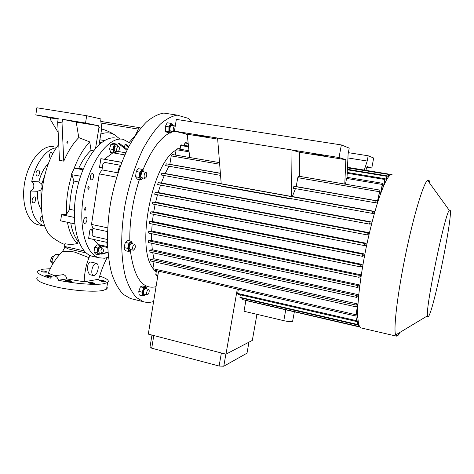 <?xml version="1.0" encoding="UTF-8"?>
<svg xmlns="http://www.w3.org/2000/svg" width="474" height="474" viewBox="0 0 474 474"><rect width="100%" height="100%" fill="white"/><g stroke="black" fill="none" stroke-linecap="round" stroke-linejoin="round"><path stroke-width="0.71" d="M51.98 262.572L50.659 261.275L51.986 261.589M51.998 261.393L50.659 261.275M50.623 261.073L51.044 258.235L52.573 258.591M52.65 258.366L51.044 258.235M51.145 258.016L52.727 256.458L53.455 256.624M53.479 256.582L52.727 256.458M138.829 291.131L139.344 289.01M165.136 128.081L165.379 126.487M191.899 121.812L188.125 118.304L177.199 115.117C171.778 116.094 166.137 119.116 160.277 124.194C154.4 130.451 148.729 138.562 143.267 148.54C135.226 165.071 129.135 183.942 125 205.153C120.283 232.959 120.763 259.693 125.829 277.989C128.703 286.414 132.252 292.932 136.471 297.542L143.403 301.701L130.409 298.537L123.228 294.33C118.838 289.703 115.129 283.185 112.101 274.772C106.733 256.517 106.034 229.92 110.673 202.297C114.773 181.228 120.906 162.499 129.07 146.116C134.628 136.228 140.411 128.187 146.425 122.002C152.427 116.989 158.227 114.015 163.814 113.073L177.199 115.117M153.623 301.488L152.557 301.802C149.405 302.631 146.353 302.602 143.403 301.701M156.047 286.634L154.986 286.906C142.129 289.205 133.923 277.136 130.38 250.693M129.805 240.934C129.52 220.7 132.714 200.241 139.38 179.557M140.12 177.383L142.727 170.373M142.881 169.988C151.064 150.4 159.993 138.041 169.674 132.91M171.541 132.062L173.034 131.547M185.612 133.828L187.307 135.309M142.194 292.209L142.793 295.859L139.403 295.041L139.001 293.933L138.793 291.397L140.411 286.841L142.621 285.97L146.004 286.77L143.806 287.647L142.194 292.209L138.793 291.397M141.003 179.859L137.359 179.184L135.576 176.778L136.204 171.517L137.389 169.757L138.609 168.708L142.259 169.366L139.866 172.181L139.238 177.46L141.003 179.859L142.875 177.969M156.23 271.88L154.536 270.245M152.948 268.207C135.647 247.884 152.278 162.493 176.085 150.08M178.111 148.895L180.274 148.001M170.729 133.081L167.239 132.519L165.367 131.185L165.42 126.303L166.848 123.406L167.358 122.802L170.871 123.353L168.94 126.86L168.874 131.748L170.729 133.081L171.967 131.375M127.69 248.382L128.993 251.504L125.397 250.71L124.431 249.046L124.075 247.588L125.302 242.457L127.838 240.508L131.428 241.284L128.916 243.245L127.69 248.382L124.075 247.588M128.916 243.245L125.302 242.457M132.554 243.796L131.6 242.273C129.331 241.325 127.21 250.219 129.592 250.687L131.233 249.727M128.993 251.504L131.334 249.745M132.625 243.814L131.428 241.284M129.971 249.448L129.894 249.431C128.721 247.309 129.112 245.331 131.067 243.5L134.58 244.234M134.438 244.234C132.495 246.071 132.104 248.05 133.265 250.171L133.49 250.189C135.428 248.34 135.819 246.362 134.657 244.252L134.438 244.234M132.394 299.017L130.409 298.537M102.283 167.915L99.522 167.405L100.867 158.666L121.759 162.28M104.89 162.446L120.615 165.29M121.717 162.404L100.867 158.666M125.782 152.806L118.31 151.502M93.265 239.37L99.842 245.408M100.458 245.739L107.616 247.618M92.774 229.718L89.947 229.772L88.632 238.351L106.81 242.338M92.679 230.358L89.947 229.772M104.416 159.175L112.848 152.865M86.043 209.081L85.598 207.594L84.502 209.075L84.947 210.563L86.043 209.081M89.272 187.929L88.81 186.395L87.737 187.846L88.2 189.381L89.272 187.929M93.538 176.808C93.733 174.995 93.408 173.893 92.549 173.52C91.5 173.496 90.759 174.509 90.333 176.553C90.137 178.372 90.463 179.468 91.316 179.842C92.371 179.859 93.105 178.846 93.538 176.808M86.896 220.244C87.086 218.55 86.783 217.519 85.984 217.163C84.893 217.145 84.117 218.2 83.655 220.327C83.465 222.028 83.768 223.053 84.562 223.408C85.658 223.42 86.434 222.371 86.896 220.244M117.688 146.146L118.133 143.29L126.979 150.27M127.322 149.559L119.721 143.563L118.133 143.29M124.555 147.378L125.006 144.481L128.495 147.224M128.839 146.561L126.534 144.748L125.006 144.481M101.039 253.288L100.903 254.153L102.532 253.975L107.953 252.364M101.88 247.861L102.106 246.397M108.463 257.24L104.564 258.223L99.161 257.82C85.356 254.437 77.582 224.563 84.182 192.26C90.623 159.922 109.239 136.192 123.11 139.332L130.587 143.29M110.88 144.345L113.268 143.48L116.527 144.037L114.151 144.908L110.88 144.345L109.571 148.866L112.848 149.434L113.932 153.061L110.667 152.486L109.571 148.866M97.087 252.66L98.746 254.769L95.558 254.046L94.012 252.233L94.604 247.28L96.992 244.78L100.186 245.485L97.81 247.997L97.087 252.66L93.888 251.937M93.568 256.547L92.122 256.215C78.103 252.784 70.111 222.97 76.687 190.785C83.104 158.565 101.892 134.96 115.982 138.135M100.903 254.153L107.93 252.067M172.856 125.592L172.489 124.449L170.871 123.353M172.791 125.58L172.524 124.828C171.499 123.524 170.539 124.307 169.651 127.162C169.111 131.097 169.686 132.744 171.369 132.098L171.938 131.369M168.874 131.748L165.367 131.185M168.94 126.86L165.42 126.303M170.776 131.185L170.711 131.174C170.03 130.836 169.793 129.775 170.006 127.998C170.356 126.274 170.901 125.409 171.629 125.397L174.847 125.906M175.244 126.131L174.912 125.918C174.189 125.93 173.65 126.795 173.294 128.525C173.081 130.303 173.312 131.363 173.994 131.701L174.817 131.233M156.426 270.678L155.78 274.642L156.361 275.536L157.806 275.868M154.003 261.725L152.877 268.657L153.41 269.99L355.95 316.045L357.698 306.85L357.728 303.982L153.979 258.745L152.729 252.689M150.27 259.266L150.625 260.973L355.968 306.85L356.045 305.084L150.27 259.266L153.979 258.745M148.984 250.142L149.162 251.907L356.566 297.388L356.732 295.527L148.984 250.142L152.314 249.762L151.739 243.263M148.51 240.774L148.546 242.575L357.574 287.511L357.805 285.585L148.51 240.774L151.621 240.502L151.597 233.694M148.706 231.235L148.623 233.066L358.913 277.32L359.197 275.347L148.706 231.235L151.686 231.051L152.154 224.012M149.5 221.577L149.304 223.426L360.53 266.903L360.868 264.889L149.5 221.577L152.403 221.477L153.339 214.272M155.117 204.507L153.73 211.831L150.845 211.848L150.548 213.709L362.403 256.316L363.665 255.901L364.044 253.88L362.794 254.277L362.403 256.316M157.498 194.761L155.638 202.161L152.741 202.096L152.338 203.956L364.524 245.621L365.768 245.295L366.201 243.257L364.956 243.565L364.524 245.621M160.52 185.091L158.144 192.515L155.182 192.361L154.672 194.222L366.876 234.861L368.132 234.63L368.618 232.592L367.356 232.805L366.876 234.861M164.271 175.552L161.29 182.946L158.209 182.703L157.581 184.54L369.471 224.101L370.763 223.965L371.296 221.933L369.993 222.051L369.471 224.101M168.945 166.232L165.189 173.531L161.889 173.17L161.13 174.983L372.321 213.395L373.678 213.359L374.276 211.345L372.902 211.363L372.321 213.395M220.38 173.229L169.834 164.324L166.368 163.85L165.438 165.61L220.552 175.368M169.834 164.324L171.203 155.893L219.663 164.229M219.533 162.618L172.186 154.506L171.203 155.893M175.279 155.034L176.156 149.654L189.096 151.84M188.978 150.726L177.051 148.718L176.156 149.654M180.073 149.227L180.683 145.506L188.551 146.816M188.474 146.063L181.506 144.908L180.683 145.506M184.463 145.4L184.86 142.976L188.196 143.527M188.148 143.077L185.624 142.656L184.86 142.976M384.343 183.355L384.704 183.414M382.091 186.999L383.069 187.165M382.275 184.445L382.791 183.343L380.663 192.93L382.275 184.445L346.565 178.42L345.493 184.208M379.407 192.717L380.663 192.93M378.104 199.584L376.954 202.896L375.473 202.813L293.157 188.231L293.921 186.329L296.197 186.584L297.791 177.679L298.561 176.162L379.905 190.104L378.104 199.584M295.45 188.64L292.351 196.526L374.276 211.345M291.575 198.707L291.463 199.033L221.417 186.282L221.388 185.938M161.29 182.946L371.296 221.933M158.144 192.515L368.618 232.592M155.638 202.161L366.201 243.257M153.73 211.831L364.044 253.88M360.868 264.889L362.148 264.391L152.403 221.477M362.148 264.391L361.816 266.382L360.53 266.903M359.197 275.347L360.518 274.742L151.686 231.051M360.518 274.742L360.246 276.692L358.913 277.32M357.805 285.585L359.197 284.85L151.621 240.502M359.197 284.85L358.984 286.752L357.574 287.511M356.732 295.527L358.237 294.644L152.314 249.762M358.237 294.644L358.095 296.469L356.566 297.388M356.691 312.159L357.68 312.384M357.402 316.65L357.74 316.727M245.876 300.617L244.003 311.264L283.796 320.685C288.127 321.621 291.066 321.834 292.606 321.336L292.731 320.762M291.463 199.033L291.457 198.689M189.713 157.51L187.189 134.207L174.426 131.138L217.584 138.053L221.216 183.764L291.439 196.467L291 149.82L299.645 152.284L299.669 176.352M291.439 196.467L292.351 196.526M217.584 138.053L339.034 157.522L341.351 144.925L349.208 148.101L348.1 154.097L347.015 177.584L346.565 178.42M187.189 134.207L217.667 139.107M344.776 184.084L345.848 159.714L339.034 157.522M174.426 131.138L176.334 119.401L341.351 144.925M347.922 157.949L367.196 161.03L364.287 170.077M365.863 170.338L367.077 166.546L371.782 168.057L373.678 158.008L368.185 155.786L367.196 161.03M366.852 167.257L371.782 168.057M348.366 152.664L368.185 155.786M155.78 274.642L157.925 275.133M152.877 268.657L355.897 314.706L355.95 316.045M152.741 202.096L364.956 243.565M155.182 192.361L367.356 232.805M158.209 182.703L369.993 222.051M161.889 173.17L372.902 211.363M166.368 163.85L220.392 173.366M347.466 167.879L389.03 174.491L347.472 167.672M347.377 169.793L386.914 176.322L387.282 175.89L347.401 169.319M347.217 173.235L384.787 179.486L385.22 178.757L347.252 172.447M382.791 183.343L347.027 177.323M385.22 178.757L384.059 184.848M383.531 186.057L384.787 179.486M387.282 175.89L386.547 179.759M386.103 180.588L386.914 176.322M389.03 174.491L388.662 176.435M388.283 176.95L388.721 174.657M356.045 305.084L357.728 303.982M355.897 314.706L357.597 305.766L355.968 306.85M379.905 190.104L377.541 200.917L376.113 200.81L375.473 202.813M165.189 173.531L221.21 183.663M357.674 313.646L356.347 320.637L356.478 321.502L357.692 315.121M357.965 320.193L357.171 324.364L357.36 324.868L358.071 321.153M358.658 324.412L358.285 326.385L358.522 326.598L358.824 325.004M362.794 254.277L150.845 211.848M390.463 174.586L390.238 174.331L390.138 174.835M390.238 174.331L347.489 167.322M396.542 335.562L395.932 334.798M427.844 180.659L428.502 180.618M428.152 180.57L428.537 180.635L429.669 183.177M399.635 332.576L398.255 334.715M361.224 327.967L360.678 327.836C358.557 326.379 357.58 320.234 357.734 309.415C358.303 294.058 361.413 270.962 366.26 247.09C370.123 228.877 374.264 212.903 378.673 199.169C381.499 190.975 384.136 184.481 386.583 179.699C388.858 175.99 390.789 174.124 392.371 174.112M399.896 332.416L398.142 335.266L396.412 336.131L395.642 334.97C393.331 329.14 397.419 294.052 405.578 254.609C413.713 215.155 423.531 182.934 427.589 180.304L428.644 180.061C429.26 180.363 429.681 181.518 429.906 183.509M428.526 316.448C427.981 317.236 427.643 317.023 427.501 315.82C425.379 308.106 444.885 213.661 449.287 210.349L449.808 209.923C454.211 209.034 434.06 309.534 428.526 316.448M299.645 152.284L345.848 159.714M293.921 186.329L376.113 200.81M297.791 177.679L379.295 191.703M377.541 200.917L296.197 186.584M245.017 300.303L359.63 326.977M242.575 298.347L242.368 299.532L358.285 326.385M242.368 299.532L358.522 326.598M240.336 294.822L239.903 297.293L357.171 324.364M239.903 297.293L240.359 297.832L357.36 324.868M238.369 289.312L237.652 293.418L356.347 320.637M237.652 293.418L238.067 294.301L356.478 321.502M256.938 314.321L252.316 340.409L225.974 354.179L148.297 334.117L158.577 271.164M153.801 335.539L151.721 348.2L150.051 346.761L151.964 335.065M221.37 352.994L219.112 366.023L151.721 348.2M225.879 354.155L223.775 366.224L219.112 366.023M223.775 366.224L247.007 353.171L248.951 342.163M237.308 289.069L225.974 354.179M313.936 154.044L323.434 155.573L313.948 153.979M197.593 135.374L206.35 136.802L197.593 135.374M107.373 239.471L93.319 236.407L92.063 234.357L92.963 228.48L91.5 224.415L99.262 173.887L101.981 169.882L102.905 163.897L104.44 162.404L120.615 165.302M101.981 169.882L117.961 172.832M92.963 228.48L107.497 231.585M91.5 224.415L107.669 227.846M99.262 173.887L116.651 177.14M74.696 223.835L60.625 220.831L61.584 214.734L66.526 214.278L69.696 209.324L74.335 210.284M74.3 217.406L61.584 214.734M78.791 182.004L73.95 181.074L71.918 174.752C67.735 187.894 65.933 201.071 66.526 214.278M80.568 176.186L71.918 174.752M99.072 144.546L101.78 128.241L100.707 120.74L100.98 118.974L86.659 115.721L36.854 107.776L35.823 114.921L58.207 118.577L57.68 122.185L59.511 160.354L63.771 161.142C68.06 151.259 73.061 143.415 78.779 137.596L89.728 141.922C83.388 148.64 78.062 157.806 73.737 169.408L74.252 168.134L78.761 168.199L83.234 169.028M73.737 169.408L71.319 174.432M82.938 169.751L74.252 168.134M101.258 142.704L99.433 142.396M104.44 140.553L99.866 139.777M84.176 250.894L64.606 246.48L67.521 248.72L86.244 252.962M67.45 222.288C69.334 232.402 72.735 239.441 77.647 243.411L77.937 241.148L78.601 241.296M77.647 243.411C73.488 244.543 69.257 244.643 64.956 243.701L64.606 246.48M89.722 255.29L89.053 257.708C86.197 264.249 84.562 272.272 84.147 281.769L98.746 279.257C101.169 270.719 103.978 263.532 107.171 257.678M65.068 246.901L62.473 251.635C56.489 257.37 51.761 264.539 48.301 273.137L54.676 275.779M70.727 222.987C72.107 230.85 74.513 236.905 77.937 241.148M73.95 181.074C71.219 190.477 69.796 199.898 69.696 209.324M54.243 275.844L63.409 274.636C65.347 275.228 66.455 276.662 66.739 278.925L58.492 280.235C57.354 276.703 55.28 275.335 52.264 276.135L50.238 278.226C39.881 275.181 35.888 272.645 38.264 270.618L43.436 269.149L50.084 268.734M106.923 286.835L107.361 287.914L106.745 289.033L102.994 290.449C95.078 292.108 75.722 290.935 59.499 287.665C42.186 283.837 34.78 280.395 37.274 277.331M99.552 275.998C107.053 278.546 109.737 280.703 107.604 282.474L104.055 283.659C96.032 285.307 74.922 283.79 58.492 280.235M93.959 283.618L94.279 283.511C93.621 282.729 91.766 282.344 88.703 282.356L88.371 282.463C89.035 283.245 90.901 283.63 93.959 283.618M70.282 280.727C68.078 280.276 66.538 280.187 65.661 280.478L67.065 281.254C69.275 281.71 70.816 281.793 71.687 281.509L70.282 280.727M51.737 276.431L50.398 275.915C48.182 275.465 46.624 275.376 45.735 275.667L47.068 276.401L51.275 276.792M46.44 272.183L46.861 272.064C46.251 271.353 44.443 270.992 41.428 270.98L40.989 271.104C41.605 271.815 43.424 272.171 46.44 272.183M103.954 280.738C101.88 280.312 100.452 280.223 99.659 280.478L101.104 281.242C103.184 281.675 104.618 281.757 105.4 281.503L103.954 280.738M59.546 254.822L57.004 254.236C54.688 254.188 53.052 256.304 52.093 260.593L52.353 264.551M84.147 281.769L66.739 278.925M101.78 128.241L98.936 127.66L95.6 148.125M86.659 115.721L85.557 123.044L98.657 125.776L98.936 127.66M85.557 123.044L62.562 119.288L62.023 122.902L57.68 122.185M47.578 117.185L53.444 118.174L47.578 117.185M84.242 123.181L90.226 124.182L84.242 123.181M58.124 119.146L50.149 117.842L50.487 119.691L58.172 132.459M35.823 114.921L50.149 117.842M98.657 125.776L76.237 122.108L62.562 119.288M78.779 137.596L76.237 122.108M93.419 150.791L91.044 150.371L89.728 141.922M62.023 122.902L63.771 161.142M66.775 142.087L67.581 141.039L67.995 142.277L67.19 143.326L66.775 142.087M91.044 150.371C86.458 154.577 82.363 160.52 78.761 168.199M58.752 144.511C38.483 169.805 34.478 228.675 54.498 238.866C58.284 241.544 61.739 243.429 64.855 244.513M129.396 142.265L135.546 135.131M135.517 135.126L138.313 129.1L138.568 127.5L140.819 128.01M138.568 127.5L100.802 121.409M138.313 129.1L101.039 123.056M119.549 138.734L114.347 134.634C110.211 132.424 105.702 132.228 100.814 134.059M96.423 263.325L90.895 262.051C88.638 262.069 87.53 264.35 87.566 268.9C87.903 272.153 88.869 274.138 90.463 274.855L90.623 274.89M91.891 269.913C91.518 273.036 92.027 274.92 93.419 275.554C95.582 275.548 97.14 273.362 98.1 269.007C98.479 265.884 97.97 264 96.566 263.354C94.421 263.354 92.863 265.541 91.891 269.913M45.125 174.106L41.783 184.048L42.109 187.2L40.912 190.021L41.072 198.523M44.971 226.252L44.39 226.116C34.377 222.342 29.702 210.634 30.366 190.992C32.238 190.477 33.376 189.073 33.79 186.792C34.045 184.463 33.37 182.686 31.752 181.447L38.838 181.874C40.93 173.685 44.236 167.47 48.757 163.228M41.783 184.048L38.838 181.874M31.752 181.447C35.509 163.109 46.624 148.522 56.53 147.775M39.135 224.966L38.033 224.729C27.261 222.134 20.761 202.404 24.849 181.524C28.813 160.627 42.18 144.848 53.129 146.673L53.977 146.827M41.274 209.721C38.435 205.141 37.168 198.991 37.47 191.277L40.912 190.021M37.47 191.277L30.366 190.992M42.038 215.64L40.166 218.561L41.143 221.411L42.98 220.084M35.603 199.898C35.769 198.256 35.408 197.255 34.531 196.894C33.376 196.852 32.582 197.83 32.149 199.827C31.983 201.462 32.345 202.463 33.216 202.825C34.377 202.866 35.171 201.894 35.603 199.898M39.502 173.152C39.668 171.44 39.295 170.397 38.376 170.024C37.25 169.982 36.48 170.936 36.065 172.88C35.906 174.592 36.279 175.635 37.191 176.008C38.323 176.05 39.093 175.096 39.502 173.152M52.815 154.251L51.666 152.261C50.611 152.225 49.889 153.143 49.497 155.004C49.332 156.734 49.705 157.777 50.6 158.15L50.908 158.168M97.81 247.997L94.604 247.28M101.691 247.819L100.399 246.385C97.976 246.421 96.726 254.485 99.214 254.023L100.458 253.157M98.746 254.769L100.518 253.169M101.833 247.849L100.186 245.485M102.781 248.062L100.452 247.547C99.54 247.541 98.876 248.471 98.468 250.337L99.22 252.879M103.528 250.604C103.119 252.47 102.461 253.4 101.549 253.4L100.867 250.876C101.276 249.01 101.94 248.074 102.846 248.074L103.528 250.604M119.999 166.996L119.3 166.866L120.248 166.291M117.979 172.909L117.878 171.849L119.3 166.866M118.299 171.926L117.878 171.849M117.374 146.087L116.527 144.037M117.321 146.081L117.268 145.909C116.622 144.38 115.763 144.28 114.696 145.613C112.522 148.587 114.074 154.714 116.248 151.852L116.45 151.579M113.932 153.061L116.112 152.284L116.568 151.603M114.151 144.908L112.848 149.434M115.17 151.36L114.353 150.406C114.074 147.835 114.637 146.318 116.041 145.862L118.417 146.27M116.8 150.833C116.521 148.255 117.084 146.739 118.488 146.282L119.235 147.23C119.507 149.802 118.944 151.319 117.546 151.775L116.8 150.833M144.007 171.938L142.259 169.366M143.883 171.914L143.646 171.209C141.519 169.799 140.322 171.736 140.055 177.027C140.428 178.876 141.157 179.415 142.241 178.639L142.822 177.957M141.525 177.72L140.731 176.749C140.488 173.899 141.104 172.21 142.585 171.677L145.927 172.287M146.715 173.271L146.004 172.299C144.534 172.832 143.918 174.527 144.155 177.377L144.86 178.337C146.33 177.803 146.952 176.115 146.715 173.271M139.238 177.46L135.576 176.778M139.866 172.181L136.204 171.517M107.557 246.391L107.035 245.153L106.846 242.03L107.379 240.081M107.408 242.155L106.846 242.03M143.806 287.647L140.411 286.841M146.371 288.115L146.596 288.897L146.371 288.115C145.868 287.131 145.174 287.22 144.28 288.382C142.396 292.766 142.49 295.006 144.57 295.106L145.21 294.431M142.793 295.859L144.446 295.326L145.275 294.443M146.365 287.783L146.004 286.77M148.581 289.371L145.471 288.63L144.209 289.632C143.267 291.836 143.213 293.347 144.049 294.153L144.108 294.164M147.384 290.384C146.454 292.6 146.395 294.105 147.218 294.911L148.481 293.898C149.411 291.694 149.464 290.189 148.64 289.383L147.384 290.384M124.834 154.903L114.092 153.019M107.562 246.634L98.699 244.673M285.757 309.86L283.796 320.685M62.473 251.635C66.111 250.953 70.259 251.137 74.922 252.174L89.053 257.708M129.894 249.431L133.265 250.171M99.161 257.82L92.122 256.215M172.524 124.828L172.489 124.449M171.369 132.098L171.161 132.572M170.711 131.174L173.994 131.701M294.348 311.851L292.624 321.331M396.412 336.131L360.678 327.836M449.287 210.349L427.589 180.304M427.501 315.82L395.642 334.97M107.604 282.474L106.555 289.176M90.463 274.855L93.419 275.554M114.347 134.634L112.83 133.698C111.52 132.821 105.424 129.823 101.649 129.052M44.39 226.116L38.033 224.729M101.549 253.4L99.155 252.867M101.643 247.612L101.673 247.256M117.546 151.775L115.105 151.348M116.248 151.852L116.112 152.284M141.448 177.703L144.86 178.337M144.049 294.153L147.218 294.911"/></g></svg>
